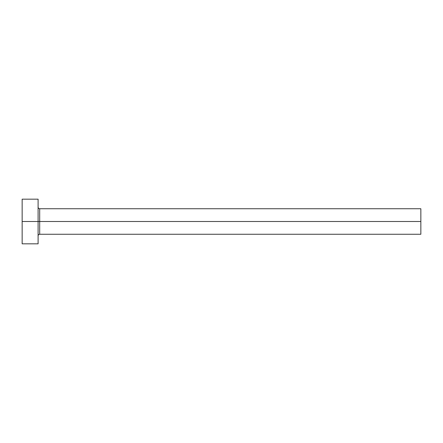 <?xml version="1.0" encoding="UTF-8"?>
<svg xmlns="http://www.w3.org/2000/svg" width="443" height="443" viewBox="0 0 443 443"><rect width="100%" height="100%" fill="white"/><g stroke="black" fill="none" stroke-linecap="round" stroke-linejoin="round"><path stroke-width="0.66" d="M22.15 243.827L22.15 199.173L22.15 221.5L420.85 221.5L420.85 234.258L420.85 221.5L39.693 221.5L39.693 208.742L39.693 221.5L22.15 221.5L22.15 243.827L38.098 243.827L38.098 199.173L38.098 243.827M38.098 235.853C38.198 234.89 38.729 234.358 39.693 234.258L39.693 221.5L39.693 234.258L420.85 234.258M420.85 221.5L420.85 208.742L420.85 221.5M420.85 208.742L39.693 208.742C38.729 208.642 38.198 208.11 38.098 207.147M22.15 199.173L38.098 199.173"/></g></svg>
